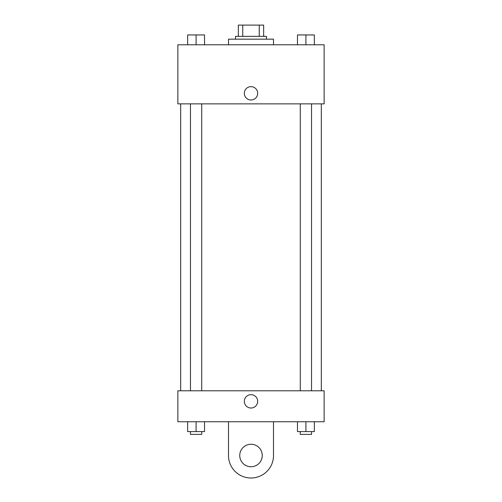 <?xml version="1.0" encoding="UTF-8"?>
<svg xmlns="http://www.w3.org/2000/svg" width="502" height="502" viewBox="0 0 502 502"><rect width="100%" height="100%" fill="white"/><g stroke="black" fill="none" stroke-linecap="round" stroke-linejoin="round"><path stroke-width="0.75" d="M242.748 36.351L242.748 25.1L238.343 25.1L238.343 36.351L238.343 25.1M242.748 25.1L263.657 25.1L263.657 36.351M259.252 36.351L259.252 25.1M235.526 39.162L235.526 36.351L266.474 36.351L266.474 39.162M273.502 44.791L273.502 39.162L228.498 39.162L228.498 44.791M177.859 44.791L324.141 44.791L324.141 103.864L177.859 103.864L177.859 44.791M251 99.998A6.683 6.683 0 0 1 245.214 89.977A6.683 6.683 0 0 1 256.786 89.977A6.683 6.683 0 0 1 251 99.998M177.859 390.794L324.141 390.794L324.141 421.743L177.859 421.743L177.859 390.794L324.141 390.794M297.473 44.791L297.473 34.945L314.352 34.945L314.352 44.791L314.352 34.945M305.913 44.791L305.913 34.945M311.535 34.945L300.284 34.945M187.648 44.791L187.648 34.945L204.527 34.945L204.527 44.791L204.527 34.945M196.087 44.791L196.087 34.945M201.716 34.945L190.465 34.945M297.473 421.743L297.473 431.588L314.352 431.588L314.352 421.743L314.352 431.588M305.913 431.588L305.913 421.743M311.535 431.588L311.535 434.399L300.284 434.399L300.284 431.588M187.648 421.743L187.648 431.588L204.527 431.588L204.527 421.743L204.527 431.588M196.087 431.588L196.087 421.743M201.716 431.588L201.716 434.399L190.465 434.399L190.465 431.588M244.317 401.343A6.683 6.683 0 0 1 254.338 395.557A6.683 6.683 0 0 1 254.338 407.128A6.683 6.683 0 0 1 244.317 401.343M273.502 421.743L273.502 455.496A22.502 22.502 0 0 1 251 478.004A22.502 22.502 0 0 1 228.498 455.496L228.498 421.743M251 466.747A11.251 11.251 0 0 1 241.255 449.874A11.251 11.251 0 0 1 260.745 449.874A11.251 11.251 0 0 1 251 466.747M321.324 390.794L321.324 103.864M180.676 390.794L180.676 103.864M300.284 103.864L300.284 390.794M311.535 103.864L311.535 390.794M201.716 390.794L201.716 103.864M190.465 390.794L190.465 103.864"/></g></svg>
